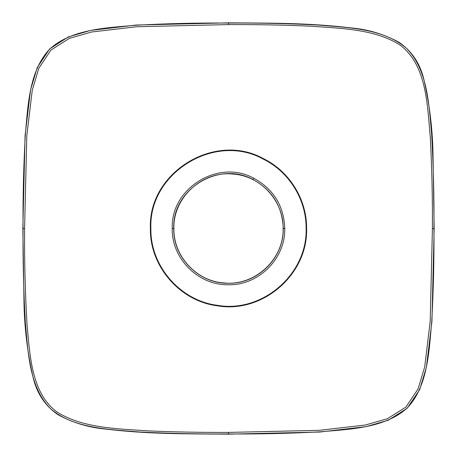 <?xml version="1.0" encoding="UTF-8"?>
<svg xmlns="http://www.w3.org/2000/svg" width="457" height="457" viewBox="0 0 457 457"><rect width="100%" height="100%" fill="white"/><g stroke="black" fill="none" stroke-linecap="round" stroke-linejoin="round"><path stroke-width="0.69" d="M173.883 228.5C173.272 255.914 196.264 281.066 223.627 282.9C254.412 286.568 284.026 259.49 283.117 228.5C283.728 201.086 260.736 175.934 233.373 174.1C202.588 170.432 172.975 197.51 173.883 228.5M228.5 434.15C184.771 433.813 149.205 434.23 105.858 429.106C88.578 427.546 72.583 422.725 57.873 414.648C45.323 405.925 37.137 393.814 33.31 378.305C27.3 352.444 24.181 326.104 23.947 299.278L22.85 228.5L25.066 135.632L30.568 89.846L37.24 67.585L49.59 48.945L68.401 36.891L90.486 30.436L136.192 25.026L228.5 22.85C272.229 23.187 307.795 22.77 351.142 27.894C368.422 29.454 384.417 34.269 399.121 42.352C411.677 51.07 419.863 63.186 423.69 78.695C429.7 104.55 432.819 130.891 433.053 157.722L434.15 228.5L431.928 321.534L426.375 367.428L419.635 389.712L407.158 408.301L388.239 420.257L366.08 426.649L319.74 432.042L228.5 434.15M150.884 228.489C150.107 265.843 180.069 300.597 217.201 305.293C262.198 313.342 307.532 274.263 306.116 228.483C306.413 199.669 289.092 171.683 263.209 159.076C214.693 132.079 148.434 173.094 150.884 228.489L150.387 228.489C149.61 266.083 179.761 301.054 217.132 305.779C262.409 313.885 308.035 274.548 306.613 228.483C306.904 199.486 289.481 171.318 263.432 158.636C214.601 131.462 147.919 172.746 150.387 228.489M172.243 228.437C170.547 188.255 218.532 158.648 253.658 178.184C273.475 189.049 283.843 205.787 284.757 228.38L284.757 228.5C285.528 258.713 258.336 285.705 228.186 284.757C198.218 285.351 171.484 258.428 172.243 228.5L173.757 228.443C172.106 189.341 218.806 160.521 252.984 179.538C272.263 190.112 282.352 206.398 283.243 228.386L283.243 228.5C283.997 257.902 257.537 284.163 228.192 283.243C199.041 283.82 173.009 257.622 173.757 228.5L173.757 228.443M433.961 228.5C434.161 259.765 433.419 290.783 431.734 321.551C429.066 350.519 428.078 386.536 406.936 408.25C384.48 428.415 348.805 429.26 319.483 431.865C289.784 433.436 259.456 434.139 228.5 433.961C197.464 434.11 167.719 433.447 139.259 431.974C110.64 429.471 73.84 428.849 50.727 408.878C28.974 387.176 28.094 351.587 25.352 322.796C23.598 291.663 22.827 260.227 23.039 228.5C22.839 197.27 23.581 166.291 25.261 135.569C27.917 106.647 28.882 70.766 49.87 48.933C72.269 28.642 107.818 27.803 136.569 25.192C166.577 23.575 197.218 22.856 228.5 23.039C259.536 22.89 289.281 23.553 317.741 25.026C346.36 27.529 383.155 28.151 406.273 48.122C428.02 69.818 428.906 105.413 431.648 134.198C433.402 165.337 434.173 196.773 433.961 228.5L432.413 228.5L430.197 321.3L424.702 366.937L418.075 388.936L405.913 407.084L387.399 418.721L365.286 425.039L319.432 430.317L228.5 432.413C200.434 432.505 173.58 431.996 147.948 430.888C119.06 428.735 83.368 428.535 57.376 412.225C31.167 393.546 29.916 354.529 26.997 324.196C25.169 292.623 24.364 260.724 24.587 228.5L26.797 135.815L32.258 90.258L38.834 68.27L50.916 50.081L69.35 38.382L91.4 32.03L136.717 26.735L228.5 24.587C257.154 24.484 284.585 25.021 310.806 26.198C339.414 28.38 374.746 28.722 400.138 45.134C427.072 65.322 427.369 106.047 430.328 137.791C431.899 167.805 432.59 198.041 432.413 228.5M228.5 23.039L228.5 24.587M23.039 228.5L24.587 228.5M228.5 433.961L228.5 432.413M306.613 228.483L306.116 228.483M263.432 158.636L263.209 159.076M283.243 228.5L284.757 228.5M173.757 228.5L172.243 228.5M252.984 179.538L253.658 178.184M283.243 228.386L284.757 228.38"/></g></svg>
